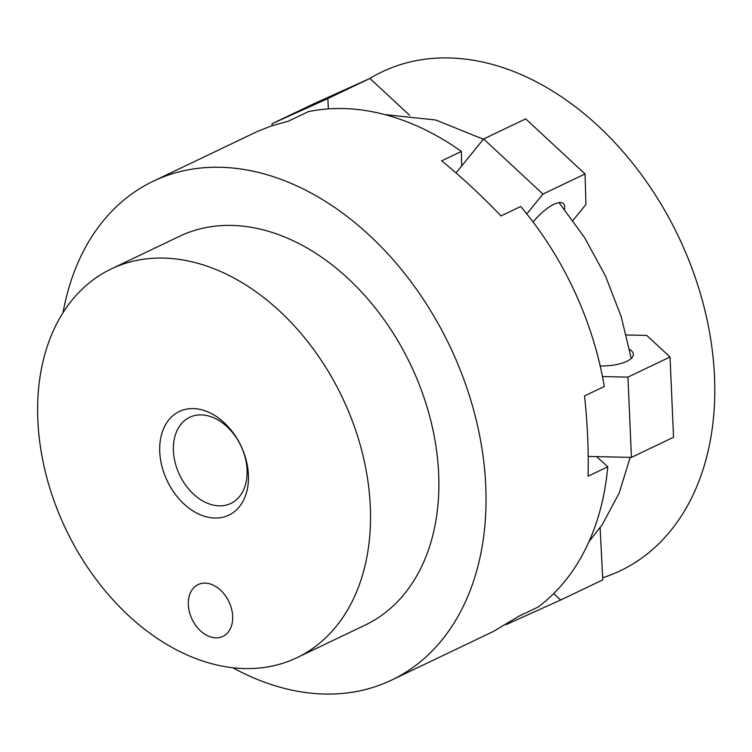 <?xml version="1.0" encoding="UTF-8"?>
<svg xmlns="http://www.w3.org/2000/svg" width="752" height="752" viewBox="0 0 752 752"><rect width="100%" height="100%" fill="white"/><g stroke="black" fill="none" stroke-linecap="round" stroke-linejoin="round"><path stroke-width="1.13" d="M602.662 577.78A276.445 196.498 -115.5 0 0 706.871 318.867A276.445 196.498 -115.5 0 0 489.947 63.788A276.445 196.498 -115.5 0 0 369.646 78.575M232.81 667.748A276.445 196.498 -115.5 0 0 283.673 688.193A276.445 196.498 -115.5 0 0 391.642 680.081L493.556 631.37L518.476 616.433L538.206 607.005A276.445 196.498 -115.5 0 0 607.785 466.776L588.064 476.204C588.713 451.125 587.547 424.372 584.558 395.928L604.279 386.5A276.445 196.498 -115.5 0 0 520.713 206.518L500.992 215.946C481.139 195.2 461.361 176.842 441.65 160.862L461.38 151.434A276.445 196.498 -115.5 0 0 384.056 114.398A276.445 196.498 -115.5 0 0 308.226 111.681L288.505 121.11L271.058 126.045L257.316 131.506L153.22 181.232A276.445 196.498 -115.5 0 0 63.065 312.569M461.38 151.434L461.672 165.966L456.022 172.913M391.642 680.081A276.445 196.498 -115.5 0 0 475.067 415.433A276.445 196.498 -115.5 0 0 261.188 173.12A276.445 196.498 -115.5 0 0 153.22 181.232M629.593 349.473A28.726 10.378 177.5 0 1 633.353 354.295A28.726 10.378 177.5 0 1 626.82 361.308A28.726 10.378 177.5 0 1 600.199 365.98M533.083 222.028A28.726 9.823 -47.1 0 1 553.923 204.309A28.726 9.823 -47.1 0 1 563.398 203.557A28.726 9.823 -47.1 0 1 564.47 209.282M296.965 657.68L365.322 625.015A215.41 153.117 -115.5 0 0 430.332 418.789A215.41 153.117 -115.5 0 0 263.67 229.98A215.41 153.117 -115.5 0 0 179.54 236.297L111.183 268.972A215.41 153.117 -115.5 0 0 46.173 475.189A215.41 153.117 -115.5 0 0 212.835 664.007A215.41 153.117 -115.5 0 0 296.965 657.68A215.41 153.117 -115.5 0 0 361.975 451.463A215.41 153.117 -115.5 0 0 195.313 262.645A215.41 153.117 -115.5 0 0 111.183 268.972M201.733 409.812A57.443 40.834 64.5 0 1 248.404 474.832A57.443 40.834 64.5 0 1 206.415 516.84A57.443 40.834 64.5 0 1 159.744 451.82A57.443 40.834 64.5 0 1 201.733 409.812M212.177 504.846A47.733 33.925 -115.5 0 0 230.817 503.445A47.733 33.925 -115.5 0 0 245.227 457.752A47.733 33.925 -115.5 0 0 208.295 415.912A47.733 33.925 -115.5 0 0 189.654 417.313A47.733 33.925 -115.5 0 0 175.254 463.006A47.733 33.925 -115.5 0 0 212.177 504.846M211.669 637.245A28.726 20.417 64.5 0 1 189.448 612.072A28.726 20.417 64.5 0 1 198.114 584.577A28.726 20.417 64.5 0 1 209.329 583.731A28.726 20.417 64.5 0 1 231.55 608.913A28.726 20.417 64.5 0 1 222.883 636.408A28.726 20.417 64.5 0 1 211.669 637.245M588.205 456.436L596.618 456.624L607.785 466.776M626.35 334.978L646.748 335.43L670.032 357.003L673.538 437.269L631.445 457.395L627.939 377.119L602.455 376.555M670.032 357.003L627.939 377.119M596.618 456.624L631.445 457.395M526.804 213.935L542.953 194.072L483.611 138.988L525.704 118.872L585.047 173.956L585.949 204.488L572.958 220.468M542.953 194.072L585.047 173.956M483.611 138.988L461.672 165.966M328.37 108.899L327.853 98.559L272.017 123.742L314.11 103.626L369.946 78.434L409.558 115.253M327.853 98.559L369.946 78.434M272.017 123.742L272.111 125.687M600.134 527.716L602.766 579.886L560.672 600.002L506.058 624.639M560.672 600.002L553.745 593.563M483.395 139.252L435.699 119.991L384.921 114.624M589.004 541.628L602.164 524.793L619.15 493.133L630.167 457.366M631.248 358.441L621.19 316.611L605.435 275.871L584.501 237.482L559.018 202.617"/></g></svg>
